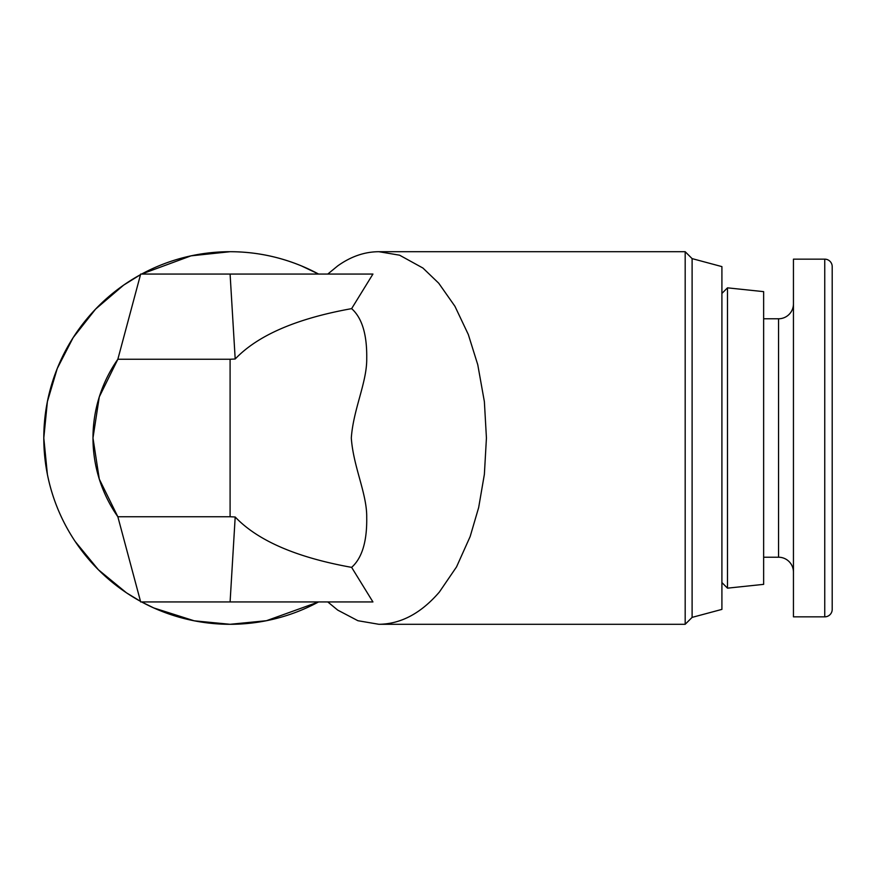 <?xml version="1.0" encoding="UTF-8"?>
<svg xmlns="http://www.w3.org/2000/svg" width="876" height="876" viewBox="0 0 876 876"><rect width="100%" height="100%" fill="white"/><g stroke="black" fill="none" stroke-linecap="round" stroke-linejoin="round"><path stroke-width="1.31" d="M57.258 368.478L47.381 401.657L43.8 438L47.381 474.343C52.242 498.553 61.517 520.935 75.194 541.499L98.364 569.728L126.44 592.8L140.51 601.341A186.292 186.292 0 0 1 140.51 274.659L123.658 285.105L95.593 309.108L73.124 337.665L57.258 368.478M141.605 274.057A186.292 186.292 0 0 1 318.579 274.057L301.388 265.888C278.557 256.482 254.785 251.751 230.092 251.708L191.034 255.847L141.616 274.057M235.195 358.996C257.741 335.311 296.548 318.525 351.626 308.637C362.04 317.9 367.077 334.512 366.726 358.492C367.055 382.243 353.302 409.256 351.309 438C353.313 466.831 367.022 493.637 366.715 517.355C367.11 541.39 362.073 558.056 351.626 567.363C296.548 557.475 257.741 540.689 235.195 517.004L230.092 601.943L140.675 601.943L117.844 516.741L99.295 479.117L92.976 438L99.284 396.905L117.844 359.259L230.092 359.259L230.092 516.741L117.844 516.741A137.116 137.116 0 0 1 117.844 359.259L140.675 274.057L230.092 274.057L235.195 358.996L230.092 359.259M327.788 601.943L337.72 610.112L357.901 620.712L378.881 624.292C400.912 624.04 421.082 613.277 439.391 592.023L456.538 566.892L470.16 536.539L478.668 507.522L484.373 474.343L486.432 438L484.373 401.657L477.77 364.755L468.31 334.501L454.929 306.272L438.723 283.2L422.933 268.045L399.587 255.19L378.881 251.708C364.624 251.751 350.904 256.482 337.72 265.888L327.788 274.057M351.626 567.363L372.935 601.943L230.092 601.943M141.605 601.943A186.292 186.292 0 0 0 318.579 601.943L266.435 620.712L230.092 624.292L194.231 620.81L153.793 607.955L141.616 601.943M692.106 617.383L692.106 258.617L721.912 266.611L721.912 609.389L692.106 617.383L685.185 624.292L685.185 251.708L378.881 251.708M685.185 624.292L378.881 624.292M692.106 258.617L685.185 251.708M235.195 517.004L230.092 516.741M351.626 308.637L372.935 274.057L230.092 274.057M328.358 274.057L372.935 274.057M763.642 584.358L763.642 291.642L727.496 287.843L727.496 588.157L763.642 584.358M721.912 582.562L727.496 588.157M721.912 293.438L727.496 287.843M832.2 609.389A7.457 7.457 0 0 1 824.743 616.846L793.448 616.846L793.448 259.154L824.743 259.154A7.457 7.457 0 0 1 832.2 266.611L832.2 609.389M793.448 572.137A14.903 14.903 0 0 0 778.545 557.224L778.545 318.776A14.903 14.903 0 0 0 793.448 303.863M778.545 557.224L763.642 557.224M778.545 318.776L763.642 318.776M824.743 616.846L824.743 259.154"/></g></svg>
